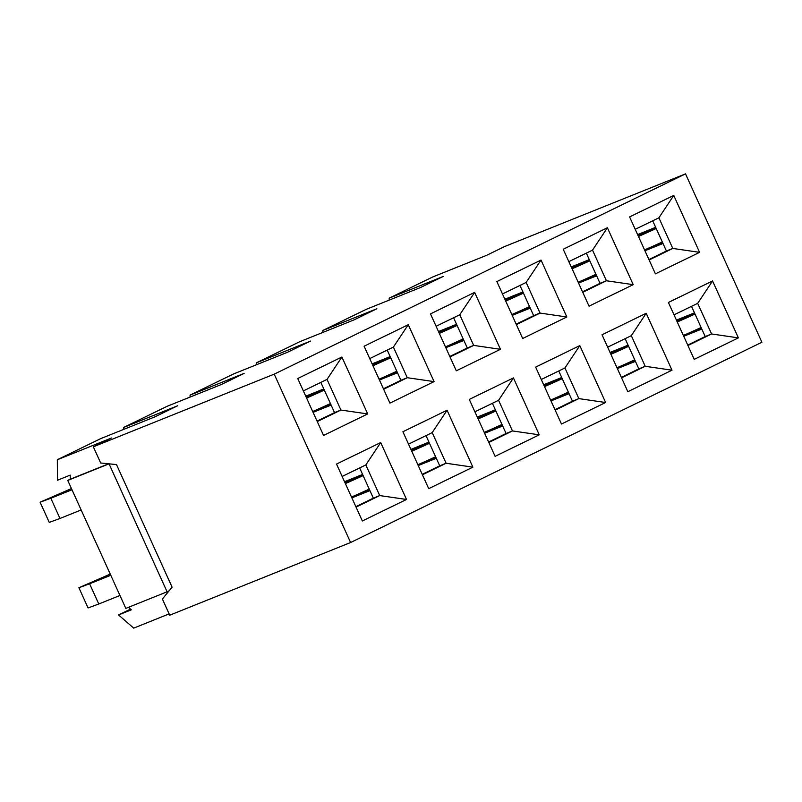 <?xml version="1.0" encoding="UTF-8"?>
<svg xmlns="http://www.w3.org/2000/svg" width="802" height="802" viewBox="0 0 802 802"><rect width="100%" height="100%" fill="white"/><g stroke="black" fill="none" stroke-linecap="round" stroke-linejoin="round"><path stroke-width="1.2" d="M511.856 314.635L529.911 307.377M550.653 400.168L568.708 392.91M578.222 282.314L596.287 275.056M644.597 249.993L662.663 242.745M683.404 335.527L701.459 328.279M617.029 367.847L635.084 360.599M162.385 599.024L169.723 615.194L350.594 542.523L274.214 374.153L93.343 446.814L100.671 462.985L116.501 464.589L172.099 587.164L162.385 599.024M445.481 346.955L463.536 339.697M484.278 432.489L502.333 425.23M123.709 429.381L123.698 427.436L177.753 405.722L154.756 416.92L100.701 438.624L57.323 459.747L111.378 438.032L93.343 446.814M190.084 397.07L190.074 395.115L244.119 373.401L221.131 384.599L167.077 406.313L123.698 427.436M350.594 542.523L761.9 342.253L685.52 173.874L504.648 246.535L486.624 255.317L432.579 277.031L389.201 298.154L443.245 276.439L420.248 287.637L366.203 309.351L322.825 330.474L322.835 332.429M322.825 330.474L376.87 308.76L353.872 319.958L299.828 341.672L256.45 362.795L256.46 364.75M379.105 379.276L397.16 372.018M312.73 411.596L330.785 404.338M351.527 497.13L369.592 489.872M417.902 464.809L435.967 457.551M504.859 299.226L522.924 291.968M530.252 308.128L512.197 315.387M543.666 384.76L561.721 377.501M569.049 393.672L550.994 400.92M516.177 324.158L533.661 315.647L519.957 285.452M554.974 409.692L572.458 401.18L558.763 370.985M541.28 379.496L564.939 367.968L578.843 398.614L555.174 410.143M572.458 401.18L578.843 398.614L605.63 402.514L579.816 345.602L535.656 367.105L561.47 424.017L605.63 402.514M502.473 293.963L526.142 282.434L540.047 313.081L516.378 324.609M533.661 315.647L540.047 313.081L566.834 316.98L541.019 260.069L496.859 281.572L522.673 338.484L566.834 316.98M564.939 367.968L579.816 345.602M526.142 282.434L541.019 260.069M578.573 283.066L596.628 275.818M589.29 259.647L571.235 266.906M644.938 250.745L663.003 243.497M655.665 227.327L637.61 234.585M683.745 336.279L701.8 329.031M694.472 312.86L676.407 320.118M617.37 368.599L635.425 361.351M628.096 345.181L610.031 352.439M652.708 220.811L666.412 251.006L648.918 259.527M586.332 253.131L600.036 283.327L582.543 291.838M625.139 338.665L638.833 368.86L621.349 377.371M691.514 306.344L705.209 336.539L687.725 345.06M638.833 368.86L645.219 366.293L631.314 335.657L607.645 347.176M621.55 377.822L645.219 366.293L672.006 370.193L627.846 391.697L602.031 334.785L646.191 313.281L631.314 335.657M600.036 283.327L606.422 280.76L592.518 250.114L568.849 261.642M582.753 292.289L606.422 280.76L633.209 284.66L589.039 306.163L563.225 249.252L607.395 227.748L592.518 250.114M705.209 336.539L711.595 333.973L697.69 303.336L674.021 314.855M687.926 345.502L711.595 333.973L738.381 337.873L694.221 359.376L668.407 302.464L712.567 280.961L697.69 303.336M666.412 251.006L672.788 248.44L658.893 217.803L635.224 229.322M649.119 259.968L672.788 248.44L699.585 252.339L655.414 273.843L629.6 216.931L673.76 195.427L658.893 217.803M646.191 313.281L672.006 370.193M607.395 227.748L633.209 284.66M712.567 280.961L738.381 337.873M673.76 195.427L699.585 252.339M445.822 347.707L463.877 340.449M456.549 324.289L438.483 331.547M484.619 433.24L502.674 425.982M495.345 409.822L477.29 417.08M453.591 317.762L467.285 347.968L449.802 356.479M492.388 403.296L506.082 433.501L488.598 442.012M506.082 433.501L512.468 430.935L498.573 400.288L474.904 411.817M488.799 442.463L512.468 430.935L539.255 434.834L495.095 456.338L469.28 399.426L513.44 377.922L498.573 400.288M467.285 347.968L473.671 345.401L459.767 314.755L436.098 326.284M450.002 356.93L473.671 345.401L500.458 349.301L456.298 370.805L430.484 313.893L474.644 292.389L459.767 314.755M513.44 377.922L539.255 434.834M474.644 292.389L500.458 349.301M256.45 362.795L310.494 341.081L287.497 352.278L233.452 373.993L190.074 395.115M685.52 173.874L274.214 374.153M428.719 488.659L472.879 467.155L447.065 410.243L402.905 431.747L428.719 488.659M389.922 403.115L434.082 381.612L408.268 324.71L364.108 346.213L389.922 403.115M362.344 520.969L406.514 499.466L380.689 442.564L336.529 464.067L362.344 520.969M323.547 435.436L367.707 413.932L341.893 357.02L297.732 378.524L323.547 435.436M372.118 363.857L390.173 356.609M397.501 372.77L379.446 380.028M305.742 396.178L323.797 388.93M331.126 405.09L313.071 412.348M344.539 481.711L362.594 474.463M369.933 490.623L351.867 497.882M410.915 449.401L428.97 442.143M436.308 458.303L418.243 465.561M317.051 421.12L334.534 412.599L320.84 382.404M383.426 388.8L400.91 380.288L387.216 350.083M422.223 474.333L439.717 465.822L426.012 435.616M355.847 506.653L373.341 498.142L359.637 467.937M408.529 444.138L432.198 432.609L446.092 463.255L422.423 474.774M439.717 465.822L446.092 463.255L472.879 467.155M369.722 358.604L393.391 347.076L407.296 377.722L383.627 389.241M400.91 380.288L407.296 377.722L434.082 381.612M342.153 476.458L365.822 464.929L379.727 495.576L356.058 507.095M373.341 498.142L379.727 495.576L406.514 499.466M303.356 390.915L327.026 379.396L340.92 410.043L317.251 421.561M334.534 412.599L340.92 410.043L367.707 413.932M432.198 432.609L447.065 410.243M393.391 347.076L408.268 324.71M365.822 464.929L380.689 442.564M327.026 379.396L341.893 357.02M523.455 293.141A37.052 1.283 155.6 0 1 505.701 301.081M505.32 300.239L523.405 293.041M562.252 378.674A37.052 1.283 155.6 0 1 544.498 386.614M544.127 385.772L562.202 378.574M589.831 260.82A37.052 1.283 155.6 0 1 572.077 268.76M571.696 267.918L589.781 260.72M656.196 228.5A37.052 1.283 155.6 0 1 638.452 236.44M638.071 235.598L656.156 228.4M695.003 314.043A37.052 1.283 155.6 0 1 677.249 321.973M676.868 321.131L694.953 313.933M628.628 346.354A37.052 1.283 155.6 0 1 610.873 354.294M610.492 353.451L628.578 346.253M457.08 325.462A37.052 1.283 155.6 0 1 439.326 333.391M438.945 332.559L457.03 325.361M495.877 410.995A37.052 1.283 155.6 0 1 478.132 418.935M477.751 418.093L495.826 410.895M390.704 357.782A37.052 1.283 155.6 0 1 372.95 365.712M372.579 364.88L390.654 357.672M324.329 390.103A37.052 1.283 155.6 0 1 306.585 398.033M306.204 397.201L324.279 389.993M363.136 475.636A37.052 1.283 155.6 0 1 345.381 483.566M345 482.734L363.085 475.526M429.501 443.316A37.052 1.283 155.6 0 1 411.757 451.245M411.376 450.413L429.461 443.215M389.201 298.154L389.211 300.108M169.132 613.891L133.703 628.126L118.556 614.944L131.317 609.821L128.46 607.325M167.087 591.806L125.804 608.387L67.759 480.428L109.042 463.837L167.087 591.806L169.102 590.823M67.759 480.428L70.245 479.215L70.215 475.115L57.453 480.248L57.323 459.747M108.641 463.787L70.245 479.215M118.556 614.944L130.515 609.119M71.448 488.548L40.1 502.202L49.263 522.413L59.98 518.463L50.817 498.253L71.99 489.751M59.98 518.463L81.152 509.952M312.69 411.506A37.052 1.283 -24.4 0 0 330.444 403.566M40.1 502.202L50.817 498.253M445.441 346.865A37.052 1.283 -24.4 0 0 463.185 338.935M578.182 282.224A37.052 1.283 -24.4 0 0 595.936 274.294M110.245 574.082L78.897 587.736L88.07 607.946L98.776 603.996L89.613 583.786L110.786 575.285M98.776 603.996L119.959 595.485M351.487 497.039A37.052 1.283 -24.4 0 0 369.241 489.11M78.897 587.736L89.613 583.786M484.238 432.398A37.052 1.283 -24.4 0 0 501.992 424.469M616.989 367.757A37.052 1.283 -24.4 0 0 634.733 359.827M683.364 335.447A37.052 1.283 -24.4 0 0 701.108 327.507M550.613 400.078A37.052 1.283 -24.4 0 0 568.367 392.148M417.862 464.719A37.052 1.283 -24.4 0 0 435.616 456.789M644.557 249.903A37.052 1.283 -24.4 0 0 662.312 241.973M511.816 314.544A37.052 1.283 -24.4 0 0 529.561 306.615M379.065 379.186A37.052 1.283 -24.4 0 0 396.82 371.256"/></g></svg>
